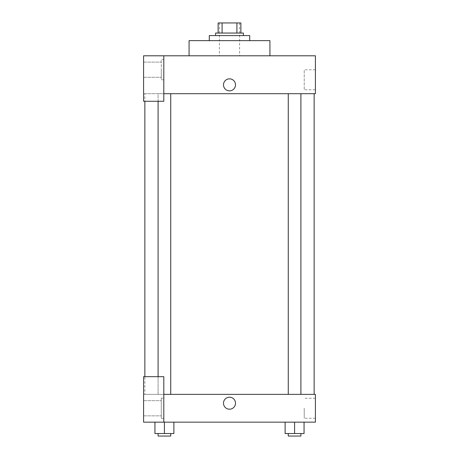 <?xml version="1.0" encoding="UTF-8"?>
<svg xmlns="http://www.w3.org/2000/svg" width="459" height="459" viewBox="0 0 459 459"><rect width="100%" height="100%" fill="white"/><g stroke="black" fill="none" stroke-linecap="round" stroke-linejoin="round"><path stroke-width="0.34" stroke-dasharray="2.29 1.72" d="M229.5 55.797L219.396 55.797L229.5 55.797M229.5 22.95L219.396 22.95L229.5 22.95M236.913 33.054L236.913 22.95L240.872 22.95L240.872 33.054L222.087 33.054L240.872 33.054M236.913 22.95L218.128 22.95M222.087 33.054L218.128 33.054L222.087 33.054L222.087 22.95M243.396 33.054L215.604 33.054M215.604 35.584L243.396 35.584L215.604 35.584M209.287 35.584L249.713 35.584M229.5 40.639L209.287 40.639L229.5 40.639M189.074 55.797L189.074 40.639L269.926 40.639L269.926 55.797L189.074 55.797L269.926 55.797M163.806 93.693L315.402 93.693L315.402 55.797L143.598 55.797L143.598 101.273L163.806 101.273L163.806 55.797L163.806 101.273L143.598 101.273L143.598 93.693L143.598 101.273L163.806 101.273L163.806 93.693L143.598 93.693L163.806 93.693L163.806 55.797M163.806 59.584L163.806 79.797L163.806 59.584L161.281 59.584L161.281 79.797L161.281 59.584L161.281 79.797L161.281 59.584L163.806 59.584L163.806 79.797L163.806 59.584M161.281 69.693L161.281 77.273L161.281 69.693M143.598 69.693L143.598 77.273L143.598 69.693M235.501 84.852A6.001 6.001 0 0 0 226.499 79.654A6.001 6.001 0 0 0 226.499 90.05A6.001 6.001 0 0 0 235.501 84.852A6.001 6.001 0 0 1 226.499 90.05A6.001 6.001 0 0 1 226.499 79.654A6.001 6.001 0 0 1 235.501 84.852M315.402 89.792L315.402 69.802L315.402 89.792L304.225 89.792L304.225 69.802L304.225 89.792M143.598 84.852L143.598 90.853L143.598 84.852M223.499 84.852A6.001 6.001 0 0 0 232.501 90.05A6.001 6.001 0 0 0 232.501 79.654A6.001 6.001 0 0 0 223.499 84.852M288.269 93.693L300.903 93.693L288.269 93.693L300.903 93.693L288.269 93.693L288.269 394.361L300.903 394.361L288.269 394.361M158.097 101.273L158.097 93.693L170.731 93.693L158.097 93.693L170.731 93.693L158.097 93.693L158.097 394.361L170.731 394.361L158.097 394.361L170.731 394.361L158.097 394.361L158.097 376.673M144.86 93.693L314.14 93.693L144.86 93.693L144.86 101.273M144.86 394.361L314.14 394.361L144.86 394.361L144.86 376.673M143.598 394.361L163.806 394.361L143.598 394.361L143.598 422.154L163.806 422.154L163.806 376.673L143.598 376.673L143.598 394.361M163.806 422.154L315.402 422.154L315.402 394.361L163.806 394.361L163.806 376.673L163.806 422.154L163.806 394.361M143.598 403.203L143.598 409.204L143.598 403.203M143.598 408.258L143.598 415.837L143.598 408.258M161.281 408.258L161.281 415.837L161.281 408.258M161.281 398.148L161.281 418.361L161.281 398.148L161.281 418.361L161.281 398.148L163.806 398.148L163.806 418.361L163.806 398.148L161.281 398.148M163.806 398.148L163.806 418.361L163.806 398.148M163.806 376.673L143.598 376.673L163.806 376.673M164.414 433.526L164.414 422.154L164.414 433.526L173.892 433.526L164.414 433.526L173.892 433.526L173.892 422.154L154.941 422.154L173.892 422.154L154.941 422.154L173.892 422.154L164.42 422.154L164.414 433.526L154.941 433.526L154.941 422.154L154.941 433.526L170.731 433.526L154.941 433.526L154.941 422.154M294.586 422.154L285.108 422.154L304.059 422.154L285.108 422.154L304.059 422.154L294.586 422.154L294.586 433.526L285.108 433.526L285.108 422.154L294.586 422.154L294.586 433.526L288.269 433.526L300.903 433.526L285.108 433.526L304.059 433.526L288.269 433.526L300.903 433.526L294.586 433.526L294.586 422.154L285.108 422.154L285.108 433.526L285.108 422.154M315.402 408.258L315.402 418.252L315.402 408.258M304.225 408.258L304.225 418.252L304.225 408.258M223.499 403.203A6.001 6.001 0 0 0 232.501 408.401A6.001 6.001 0 0 0 232.501 398.005A6.001 6.001 0 0 0 223.499 403.203M235.501 403.203A6.001 6.001 0 0 0 226.499 398.005A6.001 6.001 0 0 0 226.499 408.401A6.001 6.001 0 0 0 235.501 403.203A6.001 6.001 0 0 1 226.499 408.401A6.001 6.001 0 0 1 226.499 398.005A6.001 6.001 0 0 1 235.501 403.203M288.269 433.526L288.269 436.05L300.903 436.05L288.269 436.05L300.903 436.05L300.903 433.526M304.059 433.526L304.059 422.154L304.059 433.526L294.586 433.526M158.097 433.526L158.097 436.05L170.731 436.05L158.097 436.05L170.731 436.05L170.731 433.526M173.892 433.526L173.892 422.154L164.414 422.154M219.396 22.95L219.396 55.797M239.604 22.95L239.604 55.797M163.806 79.797L161.281 79.797L163.806 79.797M143.598 77.273L161.281 77.273L143.598 77.273M143.598 62.114L161.281 62.114L143.598 62.114M315.402 69.802L304.225 69.802M170.731 394.361L170.731 93.693M300.903 394.361L300.903 93.693M143.598 415.837L161.281 415.837L143.598 415.837M143.598 400.678L161.281 400.678L143.598 400.678M163.806 418.361L161.281 418.361L163.806 418.361M315.402 398.263L304.225 398.263M315.402 418.252L304.225 418.252"/><path stroke-width="0.69" d="M222.087 33.054L222.087 22.95L218.128 22.95L218.128 33.054L218.128 22.95M222.087 22.95L240.872 22.95L240.872 33.054M236.913 33.054L236.913 22.95M215.604 35.584L215.604 33.054L243.396 33.054L243.396 35.584M249.713 40.639L249.713 35.584L209.287 35.584L209.287 40.639M269.926 55.797L269.926 40.639L189.074 40.639L189.074 55.797M163.806 55.797L143.598 55.797L143.598 101.273L163.806 101.273L163.806 55.797L315.402 55.797L315.402 93.693L163.806 93.693M223.499 84.852A6.001 6.001 0 0 1 232.501 79.654A6.001 6.001 0 0 1 232.501 90.05A6.001 6.001 0 0 1 223.499 84.852M144.86 376.673L144.86 101.273M288.269 93.693L288.269 394.361M158.097 376.673L158.097 101.273M163.806 394.361L315.402 394.361L315.402 422.154L143.598 422.154L143.598 376.673L163.806 376.673L163.806 422.154M223.499 403.203A6.001 6.001 0 0 1 232.501 398.005A6.001 6.001 0 0 1 232.501 408.401A6.001 6.001 0 0 1 223.499 403.203M285.108 422.154L285.108 433.526L304.059 433.526L304.059 422.154L304.059 433.526M294.586 433.526L294.586 422.154M300.903 433.526L300.903 436.05L288.269 436.05L288.269 433.526M154.941 422.154L154.941 433.526L173.892 433.526L173.892 422.154L173.892 433.526M164.414 433.526L164.414 422.154M170.731 433.526L170.731 436.05L158.097 436.05L158.097 433.526M314.14 394.361L314.14 93.693M300.903 93.693L300.903 394.361M170.731 394.361L170.731 93.693"/></g></svg>
